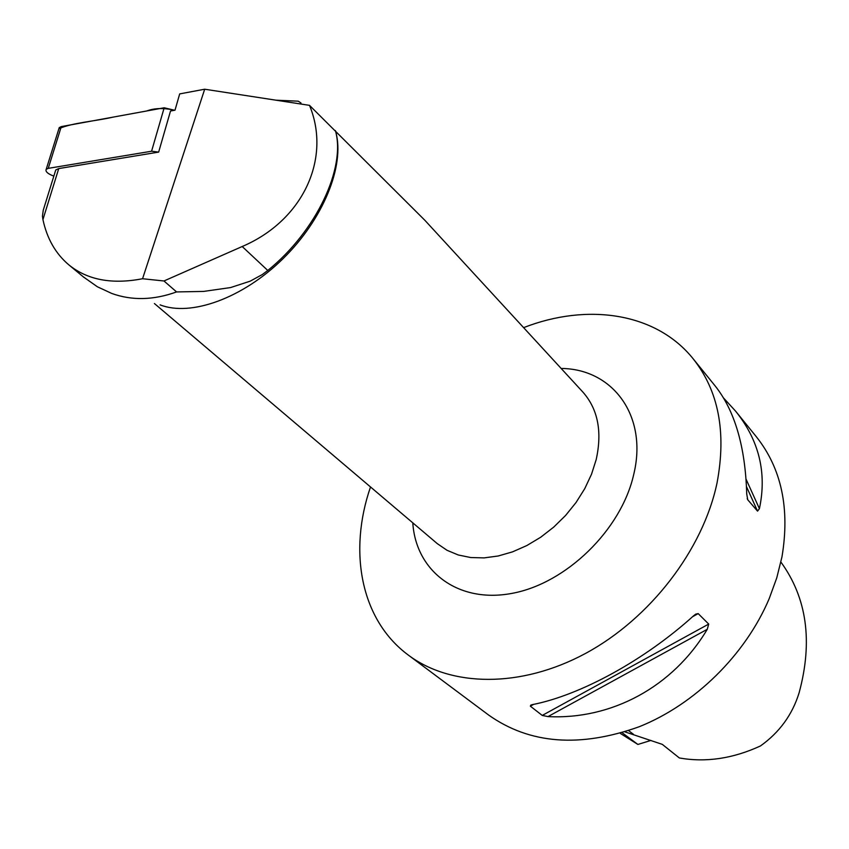 <?xml version="1.0" encoding="UTF-8"?>
<svg xmlns="http://www.w3.org/2000/svg" width="849" height="849" viewBox="0 0 849 849"><rect width="100%" height="100%" fill="white"/><g stroke="black" fill="none" stroke-linecap="round" stroke-linejoin="round"><path stroke-width="1.27" d="M55.737 169.991L43.257 210.212L42.45 216.166L42.938 219.583C46.992 238.558 55.578 253.607 68.695 264.739C87.288 279.958 111.909 284.627 142.558 278.737L204.694 89.219L179.691 93.899L175 110.19L170.522 110.996L158.657 152.098L58.74 168.58L55.737 169.991L55.27 171.509M43.257 210.212L45.358 203.42M204.694 89.219L309.503 105.35L424.808 220.231L582.913 392.111C597.94 409.133 602.355 431.653 596.168 459.68L591.509 474.251L584.759 488.642L576.057 502.491L565.625 515.428L553.728 527.102L540.696 537.237L526.847 545.546L512.563 551.85L498.204 555.989L484.132 557.889L470.707 557.538L458.237 554.97L447.02 550.29L437.299 543.647L154.412 303.528M622.126 732.719L637.896 744.446L650.918 740.424M637.896 744.446L620.81 733.727M780.91 562.08C806.921 597.929 812.992 641.494 799.121 692.773C792.372 714.667 779.488 732.39 760.46 745.953C732.91 758.635 705.88 762.646 679.359 757.966L662.284 744.361L624.906 731.859M142.558 278.737L163.963 280.977L242.198 246.518C303.21 220.496 331.439 158.392 309.503 105.35M335.833 132.126C344.991 165.523 323.31 219.275 282.993 258.722C242.761 298.275 190.76 316.932 160.111 304.865M335.408 130.597C346.084 167.731 316.316 231.257 267.775 270.47L262.256 274.567L250.232 281.146L230.578 287.567L203.601 291.419L176.581 291.929C153.563 300.217 131.966 300.726 111.803 293.467L97.37 286.771L83.372 276.891M163.963 280.977L176.581 291.929M523.61 327.64C587.147 302.828 655.874 312.421 693.06 358.671C718.572 390.731 726.564 432.13 717.055 482.848C703.11 549.547 650.419 618.422 585.513 653.443C520.533 688.465 450.787 687.021 408.263 655.046C360.57 619.728 348.249 551.447 370.514 486.965M693.06 358.671L714.975 385.711C734.767 410.513 745.348 446.574 746.717 493.895L747.736 499.753L757.541 511.13L759.409 508.668C767.05 472.829 759.08 440.281 735.499 411.033L756.3 436.704C781.494 468.383 790.048 508.455 781.961 556.912L776.771 577.851L769.173 598.715C745.39 654.866 695.002 704.426 639.212 726.733C579.846 747.937 529.691 744.064 488.759 715.134L408.263 655.046M735.499 411.033L723.475 397.916M547.987 716.598C611.301 719.825 672.811 687.128 707.27 629.3L708.713 624.068L698.196 613.615L695.681 614.156L693.601 615.79C644.338 660.363 580.345 695.204 532.61 704.574L530.858 705.063L530.349 706.166L542.235 715.431L547.987 716.598L707.27 629.3M301.098 104.056L300.949 102.952L298.232 101.18L275.967 100.193M158.657 152.098L151.578 151.228L48.255 168.357L46.207 169.312C45.305 171.243 47.162 173.238 51.789 175.308L53.837 176.114M61.287 126.597L164.186 107.781L174.629 110.253C163.825 107.791 154.529 108.035 146.718 110.975L113.119 117.12C95.014 121.28 72.271 122.734 58.91 128.698L59.25 127.615L61.287 126.597L48.255 168.357M42.938 219.583L58.74 168.58M267.775 270.47L242.198 246.518M561.147 368.455C612.532 368.774 648.222 415.723 633.651 474.761C621.15 530.009 566.05 583.581 511.905 593.387C457.664 603.671 415.787 570.878 412.794 522.846M633.428 734.289L628.621 730.639M746.101 479.261L759.409 508.668M746.504 486.657L757.541 511.13M747.216 498.596L747.736 499.753M708.713 624.068L542.235 715.431M698.196 613.615L692.551 616.724M533.628 704.362L530.349 706.166M151.578 151.228L164.186 107.781M620.248 733.271L620.821 733.706M84.168 277.559L68.695 264.739M46.207 169.312L59.25 127.615"/></g></svg>
